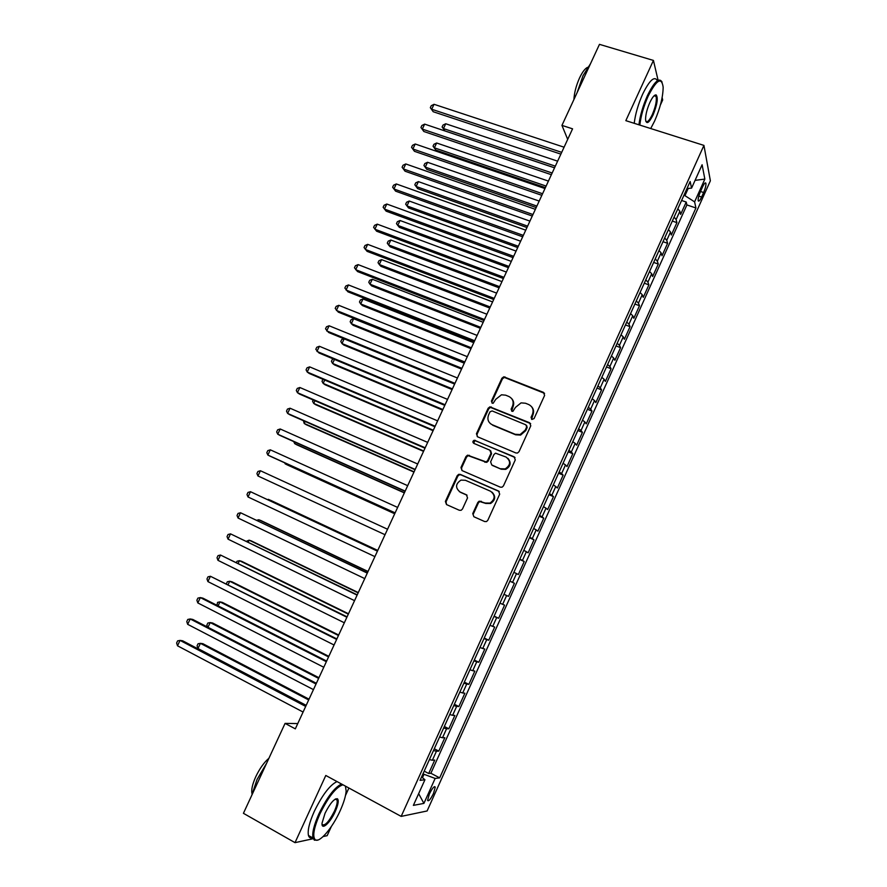 <?xml version="1.0" encoding="UTF-8"?>
<svg xmlns="http://www.w3.org/2000/svg" width="887" height="887" viewBox="0 0 887 887"><rect width="100%" height="100%" fill="white"/><g stroke="black" fill="none" stroke-linecap="round" stroke-linejoin="round"><path stroke-width="1.33" d="M531.878 419.462L534.085 418.553L544.618 395.391L543.443 392.353L503.794 376.798L501.909 378.228L491.431 401.079L492.207 403.197L493.15 403.275L495.744 399.327L501.488 394.793L505.668 395.181L508.85 396.478C512.786 398.562 514.005 401.8 512.498 406.168L511.134 409.151L511.932 411.28L512.919 411.357L515.48 407.388L521.068 402.875L525.492 403.241L528.719 404.539C532.699 406.656 533.93 409.916 532.433 414.318L531.069 417.311L531.878 419.462M433.521 793.399L435.251 787.102C434.264 785.827 432.302 788.155 429.33 794.098L427.601 800.407C428.598 801.66 430.572 799.32 433.521 793.399M472.749 513.584L473.869 516.744L484.668 521.545L486.542 521.545L487.817 520.281L499.691 494.17L498.549 491.021L460.32 474.401L458.701 474.334L457.215 475.676L445.396 501.432L446.494 504.559L459.333 510.269L461.107 510.302L462.46 509.016L467.527 497.917L466.418 494.791L460.031 491.975C455.12 487.817 455.441 483.858 460.996 480.111L465.387 480.277L490.555 491.243C495.467 495.234 495.29 499.181 490.012 503.095L485.178 503.04L479.191 501.155L477.827 502.452L472.749 513.584L473.891 516.755M658.099 80.34L653.431 60.427L625.834 120.654L703.934 145.401L401.168 816.395L325.795 775.471L295.016 842.65L243.426 813.312L285.071 723.393L295.316 728.859L572.57 128.826L561.948 125.389L567.691 139.37M653.431 60.427L599.468 44.35L561.948 125.389M515.868 452.958L517.509 453.024L519.028 451.671L530.781 425.815L529.617 422.744L489.89 406.845L488.138 408.242L476.441 433.743L477.561 436.803L515.868 452.958M515.28 459.898L503.461 485.888L502.075 487.196L500.312 487.163L462.06 470.587L460.963 467.504L465.997 456.517L467.56 455.164L486.131 461.916L487.639 460.575L490.988 453.257L489.857 450.175L473.791 443.367C472.483 442.236 472.605 441.205 474.146 440.262L514.127 456.794L515.28 459.898M424.197 771.147L428.687 773.508L434.752 760.059L432.368 760.237L436.437 751.234L433.488 750.546M434.286 748.772L438.788 751.112L444.83 737.707L442.513 737.751L446.56 728.77L443.655 728.005M444.343 726.486L448.844 728.781L454.865 715.421L452.625 715.321L456.65 706.374L453.789 705.542M454.366 704.267L458.867 706.529L464.877 693.213L462.692 692.98L466.717 684.065L463.89 683.145M464.356 682.125L468.868 684.354L474.844 671.082L472.738 670.705L476.74 661.824L473.957 660.826M474.301 660.05L478.825 662.256L484.79 649.029L482.739 648.508L486.73 639.649L483.992 638.585M484.224 638.052L488.748 640.226L494.691 627.042L492.717 626.388L496.698 617.563L493.992 616.421M494.114 616.132L498.649 618.261L504.57 605.122L502.652 604.335L506.621 595.543L503.949 594.323M503.971 594.279L508.506 596.374L514.416 583.28L509.87 581.196M509.914 581.107L512.564 582.36L516.511 573.59L518.341 574.565L524.217 561.515L519.682 559.464M519.826 559.12L522.432 560.451L526.379 551.714L528.142 552.823L533.996 539.817L529.45 537.788M529.716 537.223L532.278 538.62L536.203 529.905L537.899 531.158L543.742 518.185L539.196 516.201M539.562 515.38L542.09 516.866L546.004 508.173L547.634 509.548L553.466 496.631L548.898 494.669M549.375 493.627L551.869 495.168L555.772 486.519L557.335 488.027L563.145 475.133L558.577 473.214M559.154 471.928L561.615 473.558L565.496 464.921L567.004 466.562L572.791 453.723L568.223 451.827M568.911 450.308L571.328 452.004L575.197 443.4L576.65 445.174L582.415 432.368L577.847 430.505M578.623 428.765L581.007 430.528L584.866 421.957L586.252 423.853L592.006 411.091L587.427 409.262M588.314 407.288L590.653 409.118L594.512 400.58L595.831 402.598L601.563 389.881L596.984 388.074M597.971 385.878L600.277 387.785L604.114 379.27L605.377 381.421L611.088 368.737L606.497 366.963M607.595 364.546L609.868 366.508L613.693 358.026L614.891 360.299L620.59 347.671L615.999 345.919M617.186 343.28L619.425 345.309L623.239 336.849L624.381 339.255L630.047 326.66L625.457 324.941M626.754 322.081L628.95 324.187L632.753 315.75L633.828 318.278L639.483 305.727L634.881 304.03M636.278 300.948L638.44 303.121L642.232 294.717L643.252 297.367L648.896 284.849L644.284 283.197M645.78 279.882L647.909 282.121L651.679 273.75L652.644 276.522L658.265 264.049L653.652 262.419M655.249 258.893L657.345 261.199L661.103 252.85L662.012 255.744L667.612 243.304L662.999 241.707M664.685 237.96L666.747 240.344L670.494 232.017L671.337 235.033L676.925 222.637L676.116 219.544L674.098 217.104M672.313 221.063L676.925 222.637M702.526 186.98L700.486 191.525C698.745 195.639 697.98 198.688 698.191 200.695C698.734 201.881 699.865 200.65 701.606 197.014L703.624 192.523C705.353 188.41 706.119 185.339 705.919 183.321C705.387 182.145 704.256 183.365 702.526 186.98M703.934 145.401L710.376 180.793L427.113 810.973L401.168 816.395M428.687 773.508L430.882 773.264L439.664 777.877L695.929 207.968L694.599 201.87L684.032 195.062M439.664 777.877L435.14 778.442L423.908 803.4L413.375 805.374L424.94 779.74L420.039 780.36L690.141 181.536L691.583 188.111L702.105 164.76L704.843 179.085L694.599 201.87M430.882 773.264L686.893 204.941L686.216 202.036L680.651 214.388L679.852 211.25L677.845 208.778M666.747 240.344L667.612 243.304M657.345 261.199L658.265 264.049M647.909 282.121L648.896 284.849M638.44 303.121L639.483 305.727M628.95 324.187L630.047 326.66M619.425 345.309L620.59 347.671M609.868 366.508L611.088 368.737M600.277 387.785L601.563 389.881M590.653 409.118L592.006 411.091M581.007 430.528L582.415 432.368M571.328 452.004L572.791 453.723M561.615 473.558L563.145 475.133M551.869 495.168L553.466 496.631M542.09 516.866L543.742 518.185M532.278 538.62L533.996 539.817M522.432 560.451L524.217 561.515M512.564 582.36L514.416 583.28M508.506 596.374L506.621 595.543M498.649 618.261L496.698 617.563M488.748 640.226L486.73 639.649M478.825 662.256L476.74 661.824M468.868 684.354L466.717 684.065M458.867 706.529L456.65 706.374M448.844 728.781L446.56 728.77M438.788 751.112L436.437 751.234M422.478 777.688L424.008 774.296L423.01 773.774M685.063 195.406L688.201 188.432M660.416 104.965L662.689 99.965L662.134 97.581M295.016 842.65L313.222 838.703M323.123 836.552L327.159 835.676L331.328 826.562M345.486 795.506L348.901 788.011M297.766 723.57L285.071 723.393M681.593 200.484L686.216 202.036M686.893 204.941L695.929 207.968M686.981 188.543L691.583 188.111M670.494 232.017L668.454 229.611M661.103 252.85L659.03 250.511M651.679 273.75L649.572 271.477M642.232 294.717L640.081 292.51M632.753 315.75L630.568 313.61M623.239 336.849L621.011 334.787M613.693 358.026L611.431 356.031M604.114 379.27L601.818 377.341M594.512 400.58L592.183 398.718M584.866 421.957L582.504 420.161M575.197 443.4L572.802 441.682M565.496 464.921L563.057 463.28M555.772 486.519L553.288 484.934M546.004 508.173L543.487 506.665M536.203 529.905L533.652 528.475M526.379 551.714L523.785 550.35M516.511 573.59L513.883 572.303M499.969 603.149L502.652 604.335M489.99 625.28L492.717 626.388M479.978 647.477L482.739 648.508M469.933 669.752L472.738 670.705M459.854 692.093L462.692 692.98M449.742 714.523L452.625 715.321M439.597 737.019L442.513 737.751M424.94 779.74L421.58 776.945M429.408 759.582L432.368 760.237M424.008 774.296L435.14 778.442M695.064 180.383L704.843 179.085M423.908 803.4L418.664 793.654M531.59 419.307L532.921 414.872C534.129 411.834 533.708 409.14 531.646 406.767M511.655 398.562C513.806 400.913 514.249 403.64 513.019 406.734L511.688 411.158M544.574 393.351L504.326 377.407L502.441 378.838L491.986 401.656L492.019 403.097M530.637 423.598L490.444 407.399L488.704 408.807L477.029 434.264L477.273 436.659M526.667 426.98L525.858 424.829L492.174 410.936L490.001 411.834L488.571 414.972C487.052 419.329 488.249 422.578 492.152 424.707L515.17 434.286L520.115 434.552L525.226 430.151L526.667 426.98L527.166 427.512L526.623 425.505M490.3 423.565L492.152 424.707M527.166 427.512L525.725 430.672L520.625 435.073L515.68 434.807L492.706 425.239M490.711 450.818L491.542 453.745L488.205 461.052L486.697 462.393L468.148 455.652L466.595 457.005L461.573 467.959L461.95 470.542M515.014 457.481L475.765 440.828L474.733 440.772L473.725 443.334M500.667 468.757L505.18 468.901C510.757 465.087 511.034 461.129 506.011 457.027L495.5 453.168L493.959 454.521L490.622 461.85L491.753 464.943L501.21 469.223L505.712 469.356C510.712 466.374 511.455 462.704 507.941 458.335M501.21 469.223L492.307 465.409M492.03 492.163C495.988 496.354 495.5 500.124 490.578 503.494L485.754 503.439L479.767 501.565L478.415 502.851L473.336 513.972M459.399 491.653L460.031 491.975M467.061 495.223L460.641 492.396M499.281 491.531L460.93 474.855L459.322 474.789L457.836 476.119L446.039 501.831L446.571 504.592M557.624 161.168L445.729 123.759L443.467 128.56L444.886 130.888L554.563 167.798M444.886 130.888L442.114 126.996L443.467 128.56L555.329 166.146M442.114 126.996L443.023 125.078L445.729 123.759M561.704 152.353L431.692 109.245L434.042 104.3L564.077 147.198M560.872 154.127L433.211 111.729L430.328 107.671L431.259 105.697L434.042 104.3M433.211 111.729L430.328 107.671M650.714 128.537L654.595 121.098C660.183 108.214 663.032 96.905 663.154 87.17C661.635 76.659 656.646 79.63 648.197 96.062C643.696 106.229 640.902 115.898 639.815 125.078M638.928 124.801C640.104 115.476 642.953 105.73 647.466 95.541C654.34 81.593 659.218 77.114 662.09 82.114M653.043 115.022C648.852 123.271 646.357 124.745 645.548 119.457C645.614 114.634 647.044 108.99 649.849 102.515C652.4 97.16 654.506 94.632 656.158 94.942C658.287 97.869 657.256 104.555 653.043 115.022M645.791 121.308C647.299 122.694 649.484 120.432 652.333 114.523C655.659 106.584 656.912 100.541 656.081 96.384L654.473 95.452M577.149 92.547L583.014 75.694L590.531 63.653M573.911 99.555C574.299 92.725 576.173 85.529 579.533 77.978C582.371 72.002 585.076 68.454 587.649 67.323M634.216 123.304C635.358 113.991 638.185 104.245 642.687 94.077C649.572 80.14 654.473 75.683 657.4 80.684M342.981 784.795C336.184 786.891 328.456 796.681 319.786 814.177C313.732 828.17 312.257 836.729 315.373 839.856C319.664 843.071 332.68 827.538 340.176 810.718C343.768 802.724 345.764 796.127 346.152 790.949L345.431 786.137M317.812 840.044L314.386 840.177L313 838.015C311.991 833.059 313.954 825.021 318.899 813.867C326.97 797.391 334.521 787.434 341.539 784.019M345.631 786.237L345.797 786.98M335.231 811.55C330.208 822.992 321.271 830.975 322.048 823.125L325.041 813.279C330.075 803.334 334.199 798.488 337.426 798.755C338.967 800.362 338.246 804.631 335.231 811.55M322.048 824.389C324.742 826.362 328.844 821.983 334.377 811.261C336.661 806.117 337.57 802.391 337.093 800.085L335.497 798.954M251.731 795.395L257.042 779.496L266.61 763.241M252.041 793.776C251.099 790.051 252.351 784.341 255.8 776.646C259.758 768.419 264.138 762.299 268.927 758.263M312.59 837.794C310.483 838.426 309.097 837.65 308.465 835.465C307.423 830.498 309.375 822.449 314.308 811.328C322.38 794.863 329.953 784.951 337.027 781.569M548.421 181.092L436.648 142.995L434.375 147.807L435.827 150.069L545.383 187.645M435.827 150.069L433.044 146.2L434.375 147.807L546.115 186.082M433.044 146.2L433.954 144.282L436.648 142.995M539.185 201.072L427.545 162.288L425.261 167.111L426.758 169.306L536.192 207.558M426.758 169.306L423.942 165.47L425.261 167.111L536.868 206.083M423.942 165.47L424.851 163.541L427.545 162.288M529.927 221.118L418.409 181.635L416.114 186.481L417.644 188.598L526.956 227.527M417.644 188.598L414.817 184.795L416.114 186.481L527.599 226.141M414.817 184.795L415.726 182.855L418.409 181.635M520.636 241.22L409.24 201.039L406.945 205.906L408.519 207.946L517.709 247.562M409.24 201.039L406.579 202.236L405.658 204.176L406.945 205.906L518.307 246.264M552.157 173.009L422.301 129.092L424.651 124.125L554.541 167.843M551.37 174.695L423.853 131.498L420.948 127.473L421.879 125.488L424.651 124.125M423.853 131.498L420.948 127.473M542.578 193.743L412.865 148.983L415.227 144.004L544.973 188.554M541.835 195.328L414.462 151.311L411.535 147.32L412.477 145.335L415.227 144.004M414.462 151.311L411.535 147.32M532.965 214.532L403.408 168.951L405.78 163.951L535.371 209.332M532.278 216.029L405.049 171.202L402.099 167.244L403.042 165.248L405.78 163.951M405.049 171.202L402.099 167.244M523.33 235.399L393.928 188.964L396.301 183.953L525.736 230.176M522.676 236.796L395.602 191.148L392.631 187.224L393.573 185.217L396.301 183.953M511.311 261.388L400.048 220.508L397.753 225.387L399.361 227.36L508.417 267.663M400.048 220.508L397.398 221.672L396.478 223.613L397.753 225.387L508.983 266.444M513.651 256.321L384.415 209.055L386.799 204.032L516.079 251.088M513.052 257.629L386.122 211.15L383.129 207.259L384.082 205.252L386.799 204.032M501.964 281.623L390.834 240.033L388.517 244.923L390.169 246.819L499.104 287.82M390.834 240.033L388.196 241.164L387.275 243.116L388.517 244.923L499.625 286.689M503.949 277.321L374.868 229.201L377.252 224.156L506.377 272.065M503.395 278.529L376.62 231.219L373.604 227.36L374.558 225.353L377.252 224.156M492.584 301.924L381.587 259.625L379.27 264.526L380.955 266.355L489.757 308.033M381.587 259.625L378.96 260.711L378.028 262.674L379.27 264.526L490.234 307.002M494.225 298.387L365.289 249.413L367.684 244.357L496.653 293.12M493.704 299.496L367.085 251.354L364.047 247.528L365 245.511L367.684 244.357M483.182 322.28L372.307 279.261L369.99 284.184L371.708 285.936L480.388 328.323M372.307 279.261L369.691 280.325L368.77 282.288L369.99 284.184L480.821 327.381M484.457 319.52L355.687 269.681L358.093 264.614L486.896 314.231M483.992 320.54L357.528 271.555L354.456 267.763L355.421 265.734L358.093 264.614M473.747 342.704L363.005 298.974L360.676 303.908L362.439 305.583L470.986 348.669M363.005 298.974L360.41 299.994L359.479 301.968L360.676 303.908L471.385 347.815M474.656 340.73L346.052 290.027L348.458 284.938L477.106 335.419M474.235 341.639L347.926 291.812L344.843 288.053L345.808 286.024L348.458 284.938M464.278 363.193L353.68 318.732L351.341 323.688L353.137 325.285L461.562 369.081M353.68 318.732L351.086 319.73L350.154 321.704L351.341 323.688L461.905 368.316M464.832 361.996L336.384 310.428L338.801 305.316L467.294 356.674M464.455 362.816L338.302 312.135L335.197 308.41L336.162 306.37L338.801 305.316M344.167 338.867L341.972 343.524L343.812 345.043L452.093 389.548M343.846 338.734L341.739 339.521L340.808 341.495L341.972 343.524L452.403 388.883M454.964 383.339L326.693 330.895L329.121 325.773L457.437 377.995M454.632 384.06L328.656 332.514L325.518 328.822L326.483 326.782L329.121 325.773M334.466 359.423L332.581 363.426L334.454 364.867L442.602 410.093M333.423 358.98L332.359 359.368L331.428 361.353L332.581 363.426L442.868 409.517M445.074 404.749L316.958 351.418L319.398 346.285L447.547 399.394M444.786 405.37L318.965 352.959L315.805 349.312L316.781 347.26L319.398 346.285M324.731 380.035L323.156 383.384L325.074 384.758L433.089 430.694M322.957 379.281L322.014 381.277L323.156 383.384L433.311 430.217M435.151 426.237L307.201 372.019L309.652 366.863L437.635 420.859M434.907 426.747L309.253 373.482L307.201 372.019L306.07 369.857L307.046 367.806L309.652 366.863M314.963 400.724L313.699 403.408L315.661 404.705L423.531 451.361M313.189 399.959L312.579 401.257L313.699 403.408L423.709 450.984M425.195 447.78L297.422 392.675L299.873 387.508L427.678 442.391M424.995 448.201L299.507 394.061L297.422 392.675L296.302 390.468L297.278 388.406L299.873 387.508M305.172 421.48L304.219 423.487L306.215 424.707L413.952 472.095M303.398 420.693L304.219 423.487L414.085 471.806M415.194 469.411L287.599 413.397L290.06 408.22L417.699 464.001M415.061 469.722L289.739 414.695L287.599 413.397L286.501 411.147L287.477 409.084L290.06 408.22M295.338 442.291L294.706 443.633L296.746 444.775L404.35 492.895M293.708 441.56L294.706 443.633L404.439 492.706M405.171 491.099L277.753 434.198L280.214 428.986L407.687 485.677M405.082 491.309L279.926 435.406L277.753 434.198L276.666 431.891L277.653 429.818L280.214 428.986M285.481 463.169L285.159 463.846L287.255 464.899L394.704 513.761M284.683 462.814L285.159 463.846L394.748 513.662M395.114 512.863L267.863 455.053L270.335 449.831L397.631 507.419M395.07 512.974L270.091 456.184L267.863 455.053L266.81 452.703L267.796 450.618L270.335 449.831M385.025 534.706L257.951 475.975L260.434 470.742L387.552 529.24M257.951 475.975L256.908 473.58L257.906 471.485L260.434 470.742M377.762 550.439L270.557 500.279L268.151 499.88M377.729 550.505L268.395 499.359L267.541 499.592M377.474 551.049L250.5 491.708L377.441 551.137M248.005 496.964L246.985 494.525L247.983 492.429L250.5 491.708L248.005 496.964L374.902 556.615M368.038 571.483L260.978 520.58L258.771 519.738L258.206 520.946M367.961 571.649L258.771 519.738L256.764 520.259M367.373 572.913L240.532 512.753L367.285 573.102M238.038 518.019L237.029 515.535L238.026 513.429L240.532 512.753L238.038 518.019L364.745 578.601M358.281 592.594L251.365 540.937L249.125 540.172L248.227 542.079M358.148 592.871L249.125 540.172L246.475 541.225M357.239 594.844L230.531 533.863L357.106 595.133M228.026 539.152L227.039 536.613L228.048 534.495L230.531 533.863L228.026 539.152L354.556 600.654M348.491 613.782L241.73 561.36L239.446 560.684L238.215 563.278M348.325 614.148L239.446 560.684L237.017 561.249L236.463 562.413M347.072 616.842L220.497 555.029L346.884 617.241M217.98 560.34L217.027 557.746L218.025 555.628L220.497 555.029L217.98 560.34L344.333 622.785M338.679 635.025L232.061 581.85L229.733 581.251L228.17 584.555M338.457 635.502L229.733 581.251L227.316 581.783L226.429 583.679M336.872 638.928L210.43 576.273L336.639 639.427M207.913 581.595L206.97 578.956L207.979 576.838L210.43 576.273L207.913 581.595L334.066 644.993M328.822 656.347L222.36 602.395L219.987 601.885L218.102 605.888M328.556 656.912L219.987 601.885L217.592 602.373L216.916 605.289M326.638 661.07L202.868 598.137L200.34 597.594L326.349 661.691M197.812 602.927L196.881 600.244L197.901 598.104L200.34 597.594L197.812 602.927L323.777 667.268M318.943 677.723L212.636 623.018L210.219 622.574L207.99 627.297M318.633 678.4L210.219 622.574L207.835 623.04L206.859 625.102L207.525 627.054M316.371 683.3L192.778 619.436L190.206 618.971L316.038 684.021M187.667 624.326L186.769 621.587L187.778 619.448L190.206 618.971L187.667 624.326L313.444 689.62M309.031 699.178L202.868 643.696L200.418 643.341L197.967 648.541L306.181 705.353M308.676 699.954L200.418 643.341L198.045 643.762L197.069 645.836L197.967 648.541M306.07 705.597L182.667 640.791L180.05 640.414L305.682 706.429M177.5 645.791L176.624 643.008L177.633 640.857L180.05 640.414L177.5 645.791L303.088 712.05M676.116 219.544L679.852 211.25M700.497 191.492L703.624 192.523M698.823 196.094L701.606 197.014M532.921 414.872L532.433 414.318M511.655 409.716L511.134 409.151M513.019 406.734L512.498 406.168M491.986 401.656L491.431 401.079M502.441 378.838L501.909 378.228M505.535 377.54L505.002 376.931M543.919 392.941L543.443 392.353M531.557 417.866L531.069 417.311M477.029 434.264L476.441 433.743M488.704 408.807L488.138 408.242M491.797 407.521L491.243 406.956M461.573 467.959L460.963 467.504M466.595 457.005L465.997 456.517M469.689 455.73L469.101 455.253M485.089 462.315L484.524 461.85M488.205 461.052L487.639 460.575M491.542 453.745L490.988 453.257M475.765 440.828L475.188 440.329M478.415 502.851L477.827 502.452M481.541 501.587L480.965 501.188M485.754 503.439L485.178 503.04M467.017 495.201L466.418 494.791M446.039 501.831L445.396 501.432M457.836 476.119L457.215 475.676M460.93 474.855L460.32 474.401M499.104 491.442L498.549 491.021M434.397 786.647L435.251 787.102M705.01 183.021L705.919 183.321M504.326 377.407L503.794 376.798M490.444 407.399L489.89 406.845M468.148 455.652L467.56 455.164M486.697 462.393L486.131 461.916M474.733 440.772L474.146 440.262M479.767 501.565L479.191 501.155M490.578 503.494L490.012 503.095M459.322 474.789L458.701 474.334M656.081 96.384L654.096 95.774M655.282 95.43L656.158 94.942M308.465 835.465L313 838.015M337.093 800.085L335.264 799.076M336.45 799.087L337.426 798.755M315.373 839.856L314.386 840.177"/></g></svg>
